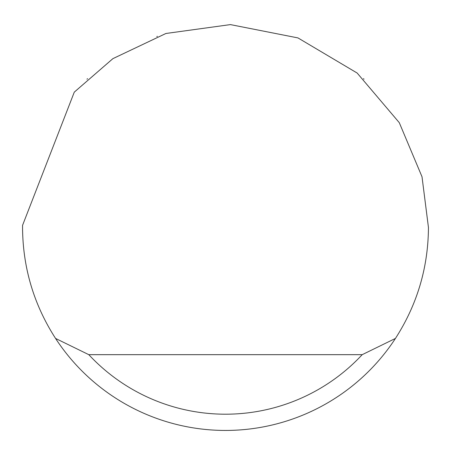 <?xml version="1.0" encoding="UTF-8"?>
<svg xmlns="http://www.w3.org/2000/svg" width="451" height="451" viewBox="0 0 451 451"><rect width="100%" height="100%" fill="white"/><g stroke="black" fill="none" stroke-linecap="round" stroke-linejoin="round"><path stroke-width="0.68" d="M156.83 36.514L157.376 36.317M364.036 79.179L363.478 78.66M87.522 78.66L86.964 79.184M74.28 92.139L112.902 58.641L165.923 33.481L230.41 24.602L297.953 37.912L357.158 73.039L399.282 122.666L422.012 176.775L428.45 227.49C428.185 267.668 417.181 304.65 395.442 338.436A202.95 202.95 0 0 1 55.558 338.436C33.819 304.65 22.815 267.668 22.55 227.49L22.561 225.325L74.28 92.139M55.558 338.436L88.802 354.672L362.198 354.672L395.442 338.436M88.802 354.672A186.714 186.714 0 0 0 362.198 354.672"/></g></svg>
